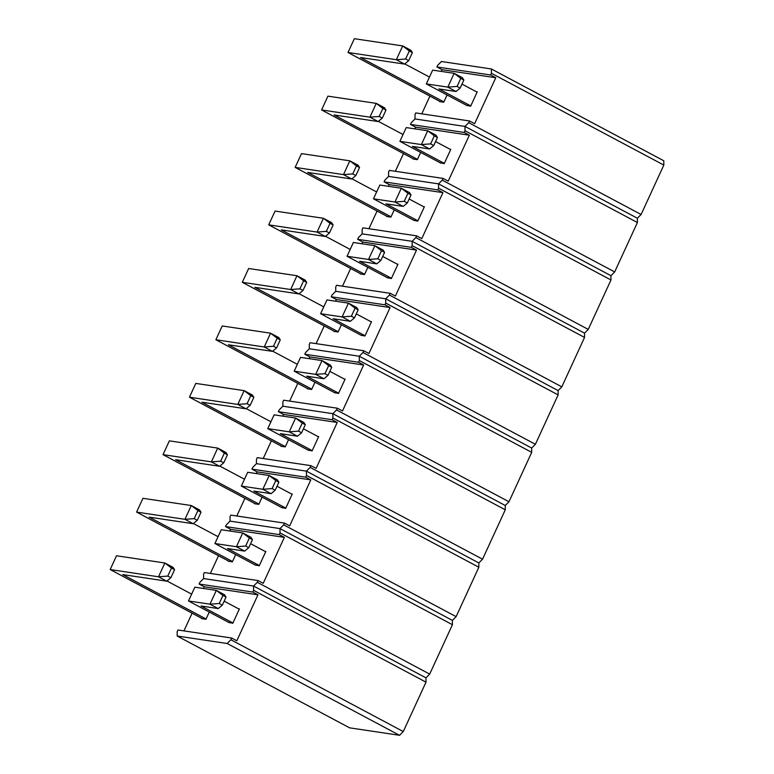 <?xml version="1.0" encoding="UTF-8"?>
<svg xmlns="http://www.w3.org/2000/svg" width="774" height="774" viewBox="0 0 774 774"><rect width="100%" height="100%" fill="white"/><g stroke="black" fill="none" stroke-linecap="round" stroke-linejoin="round"><path stroke-width="1.16" d="M204.239 586.779L257.955 594.809L236.815 640.766L231.668 638.028L230.875 639.75L403.273 731.556L399.539 735.3L349.587 727.831L399.539 735.3L227.15 643.494L177.188 636.025L349.587 727.831L177.188 636.025L177.159 631.719L177.952 629.997L231.668 638.028L230.875 639.75L227.15 643.494L177.188 636.025L177.159 631.719L177.952 629.997L231.668 638.028L236.815 640.766L257.955 594.809L204.239 586.779L199.092 584.031L199.886 582.309L203.62 578.575L253.572 586.034L253.601 590.339L252.808 592.062L199.092 584.031L199.886 582.309L203.62 578.575L253.572 586.034L425.971 677.85L426 682.155L403.273 731.556L426 682.155L253.601 590.339L252.808 592.062L257.955 594.809L252.808 592.062L199.092 584.031L204.239 586.779L203.456 588.472L204.239 586.779M183.951 630.897L192.097 613.182L183.951 630.897M228.64 622.354L232.8 623.283L239.408 608.915L238.479 608.78L239.408 608.915L232.8 623.283L228.64 622.354M205.942 619.268L209.27 612.041L205.942 619.268L201.646 618.629L205.942 619.268M253.572 586.034L425.971 677.85L426 682.155L253.601 590.339L253.572 586.034L203.62 578.575L203.581 574.269L204.375 572.547L258.09 580.577L257.297 582.3L429.696 674.106L425.971 677.85L253.572 586.034L203.62 578.575L203.581 574.269L204.375 572.547L258.09 580.577L257.297 582.3L253.572 586.034L257.297 582.3L429.696 674.106L452.422 624.695L429.696 674.106L425.971 677.85L253.572 586.034M230.875 639.75L403.273 731.556L399.539 735.3L227.15 643.494L230.875 639.75M188.498 600.972L209.986 604.184L216.323 590.398L194.835 587.185L188.498 600.972L194.835 587.185L216.323 590.398L224.557 594.78L226.037 597.093L222.951 595.448L219.245 603.488L222.341 605.133L226.037 597.093L224.557 594.78L216.323 590.398L222.951 595.448L216.323 590.398L209.986 604.184L218.22 608.577L201.027 606.003L232.935 622.993L201.027 606.003L218.22 608.577L222.341 605.133L226.037 597.093L222.951 595.448L219.245 603.488L209.986 604.184L218.22 608.577L222.341 605.133L219.245 603.488L209.986 604.184L188.498 600.972L229.443 622.78L188.498 600.972M239.272 609.206L224.16 601.156L239.272 609.206M110.179 569.558L158.525 576.785L164.862 562.988L116.516 555.771L110.179 569.558L116.516 555.771L164.862 562.988L171.489 568.039L167.784 576.079L170.88 577.723L174.576 569.683L171.489 568.039L167.784 576.079L170.88 577.723L166.758 581.168L122.708 574.579L206.078 618.977L122.708 574.579L166.758 581.168L158.525 576.785L110.179 569.558L202.585 618.765L110.179 569.558M191.642 594.132L166.971 580.984L191.642 594.132M173.095 567.381L164.862 562.988L174.576 569.683L173.095 567.381L164.862 562.988L158.525 576.785L167.784 576.079L158.525 576.785L166.758 581.168L170.88 577.723L174.576 569.683L173.095 567.381M136.601 512.107L184.947 519.325L191.284 505.538L142.948 498.311L136.601 512.107L142.948 498.311L191.284 505.538L197.912 510.588L194.216 518.628L197.302 520.273L200.998 512.233L197.912 510.588L194.216 518.628L197.302 520.273L193.181 523.717L149.13 517.129L232.5 561.527L149.13 517.129L193.181 523.717L184.947 519.325L136.601 512.107L229.007 561.314L136.601 512.107M218.075 536.682L193.394 523.534L218.075 536.682M199.518 509.931L191.284 505.538L200.998 512.233L199.518 509.931L191.284 505.538L184.947 519.325L194.216 518.628L184.947 519.325L193.181 523.717L197.302 520.273L200.998 512.233L199.518 509.931M163.024 454.648L211.37 461.875L217.717 448.088L169.371 440.861L163.024 454.648L169.371 440.861L217.717 448.088L224.334 453.138L220.638 461.178L223.725 462.823L227.421 454.783L224.334 453.138L220.638 461.178L223.725 462.823L219.603 466.267L175.563 459.679L258.922 504.077L175.563 459.679L219.603 466.267L211.37 461.875L163.024 454.648L255.43 503.864L163.024 454.648M244.497 479.222L219.816 466.083L244.497 479.222M225.95 452.471L217.717 448.088L227.421 454.783L225.95 452.471L217.717 448.088L211.37 461.875L220.638 461.178L211.37 461.875L219.603 466.267L223.725 462.823L227.421 454.783L225.95 452.471M189.456 397.197L237.792 404.425L244.139 390.638L195.793 383.411L189.456 397.197L195.793 383.411L244.139 390.638L250.766 395.678L247.061 403.728L250.147 405.373L253.853 397.323L250.766 395.678L247.061 403.728L250.147 405.373L246.026 408.807L201.985 402.228L285.354 446.627L201.985 402.228L246.026 408.807L237.792 404.425L189.456 397.197L281.852 446.404L189.456 397.197M270.919 421.772L246.248 408.633L270.919 421.772M252.372 395.021L244.139 390.638L253.853 397.323L252.372 395.021L244.139 390.638L237.792 404.425L247.061 403.728L237.792 404.425L246.026 408.807L250.147 405.373L253.853 397.323L252.372 395.021M215.878 339.747L264.224 346.975L270.561 333.188L222.215 325.96L215.878 339.747L222.215 325.96L270.561 333.188L277.189 338.228L273.483 346.278L276.579 347.923L280.275 339.873L277.189 338.228L273.483 346.278L276.579 347.923L272.458 351.357L228.407 344.778L311.777 389.177L228.407 344.778L272.458 351.357L264.224 346.975L215.878 339.747L308.284 388.954L215.878 339.747M297.342 364.322L272.671 351.183L297.342 364.322M278.795 337.57L270.561 333.188L280.275 339.873L278.795 337.57L270.561 333.188L264.224 346.975L273.483 346.278L264.224 346.975L272.458 351.357L276.579 347.923L280.275 339.873L278.795 337.57M242.301 282.297L290.647 289.524L296.984 275.738L248.648 268.51L242.301 282.297L248.648 268.51L296.984 275.738L303.611 280.778L299.915 288.818L303.002 290.463L306.697 282.423L303.611 280.778L299.915 288.818L303.002 290.463L298.88 293.907L254.83 287.318L338.199 331.717L254.83 287.318L298.88 293.907L290.647 289.524L242.301 282.297L334.707 331.504L242.301 282.297M323.774 306.872L299.093 293.733L323.774 306.872M305.227 280.12L296.984 275.738L306.697 282.423L305.227 280.12L296.984 275.738L290.647 289.524L299.915 288.818L290.647 289.524L298.88 293.907L303.002 290.463L306.697 282.423L305.227 280.12M268.723 224.847L317.069 232.074L323.416 218.278L275.07 211.06L268.723 224.847L275.07 211.06L323.416 218.278L330.034 223.328L326.338 231.368L329.424 233.013L333.12 224.973L330.034 223.328L326.338 231.368L329.424 233.013L325.303 236.457L281.262 229.868L364.622 274.267L281.262 229.868L325.303 236.457L317.069 232.074L268.723 224.847L361.129 274.054L268.723 224.847M350.196 249.422L325.515 236.273L350.196 249.422M331.649 222.67L323.416 218.278L333.12 224.973L331.649 222.67L323.416 218.278L317.069 232.074L326.338 231.368L317.069 232.074L325.303 236.457L329.424 233.013L333.12 224.973L331.649 222.67M295.155 167.397L343.492 174.614L349.838 160.828L301.492 153.6L295.155 167.397L301.492 153.6L349.838 160.828L356.466 165.878L352.76 173.918L355.847 175.563L359.552 167.523L356.466 165.878L352.76 173.918L355.847 175.563L351.735 179.007L307.684 172.418L391.054 216.817L307.684 172.418L351.735 179.007L343.492 174.614L295.155 167.397L387.551 216.604L295.155 167.397M376.619 191.962L351.947 178.823L376.619 191.962M358.072 165.21L349.838 160.828L359.552 167.523L358.072 165.21L349.838 160.828L343.492 174.614L352.76 173.918L343.492 174.614L351.735 179.007L355.847 175.563L359.552 167.523L358.072 165.21M321.578 109.937L369.924 117.164L376.261 103.377L327.915 96.15L321.578 109.937L327.915 96.15L376.261 103.377L382.888 108.428L379.183 116.468L382.279 118.112L385.974 110.072L382.888 108.428L379.183 116.468L382.279 118.112L378.157 121.547L334.107 114.968L417.476 159.367L334.107 114.968L378.157 121.547L369.924 117.164L321.578 109.937L413.984 159.154L321.578 109.937M403.041 134.512L378.37 121.373L403.041 134.512M384.494 107.76L376.261 103.377L385.974 110.072L384.494 107.76L376.261 103.377L369.924 117.164L379.183 116.468L369.924 117.164L378.157 121.547L382.279 118.112L385.974 110.072L384.494 107.76M348 52.487L396.346 59.714L402.693 45.927L354.347 38.7L348 52.487L354.347 38.7L402.693 45.927L409.311 50.968L405.615 59.017L408.701 60.662L412.397 52.613L409.311 50.968L405.615 59.017L408.701 60.662L404.579 64.097L360.529 57.518L443.899 101.916L360.529 57.518L404.579 64.097L396.346 59.714L348 52.487L440.406 101.694L348 52.487M429.473 77.061L404.792 63.923L429.473 77.061M410.926 50.31L402.693 45.927L412.397 52.613L410.926 50.31L402.693 45.927L396.346 59.714L405.615 59.017L396.346 59.714L404.579 64.097L408.701 60.662L412.397 52.613L410.926 50.31M214.92 543.522L236.409 546.734L242.746 532.947L221.267 529.735L214.92 543.522L221.267 529.735L242.746 532.947L250.989 537.33L252.459 539.633L249.373 537.988L245.677 546.038L248.764 547.682L252.459 539.633L250.989 537.33L242.746 532.947L249.373 537.988L242.746 532.947L236.409 546.734L244.642 551.117L227.45 548.553L259.358 565.542L227.45 548.553L244.642 551.117L248.764 547.682L252.459 539.633L249.373 537.988L245.677 546.038L236.409 546.734L244.642 551.117L248.764 547.682L245.677 546.038L236.409 546.734L214.92 543.522L255.865 565.33L214.92 543.522M265.705 551.756L250.592 543.706L265.705 551.756M241.343 486.072L262.831 489.284L269.178 475.497L247.69 472.285L241.343 486.072L247.69 472.285L269.178 475.497L277.411 479.88L278.882 482.183L275.796 480.538L272.1 488.588L275.186 490.232L278.882 482.183L277.411 479.88L269.178 475.497L275.796 480.538L269.178 475.497L262.831 489.284L271.064 493.667L253.882 491.103L285.78 508.092L253.882 491.103L271.064 493.667L275.186 490.232L278.882 482.183L275.796 480.538L272.1 488.588L262.831 489.284L271.064 493.667L275.186 490.232L272.1 488.588L262.831 489.284L241.343 486.072L282.287 507.879L241.343 486.072M292.127 494.305L277.015 486.256L292.127 494.305M267.775 428.622L289.253 431.834L295.6 418.047L274.112 414.835L267.775 428.622L274.112 414.835L295.6 418.047L303.834 422.43L305.314 424.733L302.228 423.088L298.522 431.128L301.608 432.772L305.314 424.733L303.834 422.43L295.6 418.047L302.228 423.088L295.6 418.047L289.253 431.834L297.497 436.217L280.304 433.643L312.212 450.642L280.304 433.643L297.497 436.217L301.608 432.772L305.314 424.733L302.228 423.088L298.522 431.128L289.253 431.834L297.497 436.217L301.608 432.772L298.522 431.128L289.253 431.834L267.775 428.622L308.71 450.42L267.775 428.622M318.549 436.846L303.437 428.806L318.549 436.846M294.197 371.172L315.686 374.384L322.023 360.587L300.535 357.375L294.197 371.172L300.535 357.375L322.023 360.587L330.256 364.98L331.736 367.282L328.65 365.638L324.945 373.678L328.041 375.322L331.736 367.282L330.256 364.98L322.023 360.587L328.65 365.638L322.023 360.587L315.686 374.384L323.919 378.767L306.727 376.193L338.635 393.182L306.727 376.193L323.919 378.767L328.041 375.322L331.736 367.282L328.65 365.638L324.945 373.678L315.686 374.384L323.919 378.767L328.041 375.322L324.945 373.678L315.686 374.384L294.197 371.172L335.142 392.969L294.197 371.172M344.972 379.395L329.869 371.356L344.972 379.395M320.62 313.712L342.108 316.924L348.445 303.137L326.967 299.925L320.62 313.712L326.967 299.925L348.445 303.137L356.688 307.52L358.159 309.832L355.072 308.187L351.377 316.227L354.463 317.872L358.159 309.832L356.688 307.52L348.445 303.137L355.072 308.187L348.445 303.137L342.108 316.924L350.341 321.316L333.149 318.743L365.057 335.732L333.149 318.743L350.341 321.316L354.463 317.872L358.159 309.832L355.072 308.187L351.377 316.227L342.108 316.924L350.341 321.316L354.463 317.872L351.377 316.227L342.108 316.924L320.62 313.712L361.564 335.519L320.62 313.712M371.404 321.945L356.292 313.896L371.404 321.945M347.042 256.262L368.53 259.474L374.877 245.687L353.389 242.475L347.042 256.262L353.389 242.475L374.877 245.687L383.111 250.07L384.581 252.382L381.495 250.737L377.799 258.777L380.885 260.422L384.581 252.382L383.111 250.07L374.877 245.687L381.495 250.737L374.877 245.687L368.53 259.474L376.764 263.857L359.581 261.293L391.48 278.282L359.581 261.293L376.764 263.857L380.885 260.422L384.581 252.382L381.495 250.737L377.799 258.777L368.53 259.474L376.764 263.857L380.885 260.422L377.799 258.777L368.53 259.474L347.042 256.262L387.987 278.069L347.042 256.262M397.826 264.495L382.714 256.446L397.826 264.495M373.474 198.812L394.963 202.024L401.3 188.237L379.811 185.025L373.474 198.812L379.811 185.025L401.3 188.237L409.533 192.62L411.013 194.922L407.927 193.277L404.222 201.327L407.308 202.972L411.013 194.922L409.533 192.62L401.3 188.237L407.927 193.277L401.3 188.237L394.963 202.024L403.196 206.406L386.003 203.843L417.912 220.832L386.003 203.843L403.196 206.406L407.308 202.972L411.013 194.922L407.927 193.277L404.222 201.327L394.963 202.024L403.196 206.406L407.308 202.972L404.222 201.327L394.963 202.024L373.474 198.812L414.409 220.619L373.474 198.812M424.249 207.045L409.136 198.995L424.249 207.045M399.897 141.361L421.385 144.574L427.722 130.787L406.234 127.575L399.897 141.361L406.234 127.575L427.722 130.787L435.956 135.169L437.436 137.472L434.349 135.827L430.644 143.877L433.74 145.522L437.436 137.472L435.956 135.169L427.722 130.787L434.349 135.827L427.722 130.787L421.385 144.574L429.618 148.956L412.426 146.392L444.334 163.382L412.426 146.392L429.618 148.956L433.74 145.522L437.436 137.472L434.349 135.827L430.644 143.877L421.385 144.574L429.618 148.956L433.74 145.522L430.644 143.877L421.385 144.574L399.897 141.361L440.841 163.159L399.897 141.361M450.671 149.595L435.569 141.545L450.671 149.595M426.319 83.911L447.807 87.123L454.154 73.337L432.666 70.124L426.319 83.911L432.666 70.124L454.154 73.337L462.388 77.719L463.858 80.022L460.772 78.377L457.076 86.417L460.162 88.062L463.858 80.022L462.388 77.719L454.154 73.337L460.772 78.377L454.154 73.337L447.807 87.123L456.041 91.506L438.848 88.933L470.756 105.932L438.848 88.933L456.041 91.506L460.162 88.062L463.858 80.022L460.772 78.377L457.076 86.417L447.807 87.123L456.041 91.506L460.162 88.062L457.076 86.417L447.807 87.123L426.319 83.911L467.264 105.709L426.319 83.911M477.103 92.135L461.991 84.095L477.103 92.135M230.662 529.329L284.377 537.35L263.237 583.315L258.09 580.577L263.237 583.315L284.377 537.35L230.662 529.329L225.515 526.581L226.308 524.859L230.042 521.125L279.994 528.584L280.024 532.889L279.23 534.611L225.515 526.581L226.308 524.859L230.042 521.125L279.994 528.584L452.393 620.4L452.422 624.695L280.024 532.889L279.23 534.611L284.377 537.35L279.23 534.611L225.515 526.581L230.662 529.329L229.888 531.022L230.662 529.329M210.373 573.437L218.52 555.732L210.373 573.437M255.062 564.904L259.222 565.833L265.83 551.465L264.901 551.33L265.83 551.465L259.222 565.833L255.062 564.904M232.364 561.818L235.693 554.59L232.364 561.818L228.069 561.169L232.364 561.818M279.994 528.584L452.393 620.4L452.422 624.695L280.024 532.889L279.994 528.584L230.042 521.125L230.013 516.819L230.807 515.097L284.522 523.127L283.729 524.849L456.118 616.655L452.393 620.4L279.994 528.584L230.042 521.125L230.013 516.819L230.807 515.097L284.522 523.127L283.729 524.849L279.994 528.584L283.729 524.849L456.118 616.655L478.845 567.245L456.118 616.655L452.393 620.4L279.994 528.584M257.094 471.869L310.809 479.899L289.669 525.865L284.522 523.127L289.669 525.865L310.809 479.899L257.094 471.869L251.947 469.131L252.74 467.409L256.465 463.665L306.417 471.134L306.456 475.439L305.662 477.161L251.947 469.131L252.74 467.409L256.465 463.665L306.417 471.134L478.816 562.94L478.845 567.245L306.456 475.439L305.662 477.161L310.809 479.899L305.662 477.161L251.947 469.131L257.094 471.869L256.31 473.572L257.094 471.869M236.796 515.987L244.942 498.272L236.796 515.987M281.484 507.444L285.654 508.383L292.262 494.015L291.324 493.88L292.262 494.015L285.654 508.383L281.484 507.444M258.797 504.367L262.115 497.131L258.797 504.367L254.501 503.719L258.797 504.367M306.417 471.134L478.816 562.94L478.845 567.245L306.456 475.439L306.417 471.134L256.465 463.665L256.436 459.369L257.229 457.637L310.945 465.667L310.151 467.39L482.55 559.205L478.816 562.94L306.417 471.134L256.465 463.665L256.436 459.369L257.229 457.637L310.945 465.667L310.151 467.39L306.417 471.134L310.151 467.39L482.55 559.205L505.277 509.795L482.55 559.205L478.816 562.94L306.417 471.134M283.516 414.419L337.232 422.449L316.092 468.415L310.945 465.667L316.092 468.415L337.232 422.449L283.516 414.419L278.369 411.681L279.162 409.959L282.887 406.215L332.849 413.684L332.878 417.989L332.085 419.711L278.369 411.681L279.162 409.959L282.887 406.215L332.849 413.684L505.238 505.49L505.277 509.795L332.878 417.989L332.085 419.711L337.232 422.449L332.085 419.711L278.369 411.681L283.516 414.419L282.733 416.122L283.516 414.419M263.228 458.537L271.374 440.822L263.228 458.537M307.917 449.994L312.077 450.923L318.685 436.565L317.746 436.42L318.685 436.565L312.077 450.923L307.917 449.994M285.219 446.908L288.547 439.68L285.219 446.908L280.923 446.269L285.219 446.908M332.849 413.684L505.238 505.49L505.277 509.795L332.878 417.989L332.849 413.684L282.887 406.215L282.858 401.909L283.652 400.187L337.367 408.217L336.574 409.939L508.973 501.755L505.238 505.49L332.849 413.684L282.887 406.215L282.858 401.909L283.652 400.187L337.367 408.217L336.574 409.939L332.849 413.684L336.574 409.939L508.973 501.755L531.699 452.345L508.973 501.755L505.238 505.49L332.849 413.684M309.939 356.969L363.654 364.999L342.514 410.955L337.367 408.217L342.514 410.955L363.654 364.999L309.939 356.969L304.792 354.231L305.585 352.509L309.319 348.764L359.271 356.233L359.3 360.529L358.507 362.261L304.792 354.231L305.585 352.509L309.319 348.764L359.271 356.233L531.67 448.04L531.699 452.345L359.3 360.529L358.507 362.261L363.654 364.999L358.507 362.261L304.792 354.231L309.939 356.969L309.155 358.672L309.939 356.969M289.65 401.087L297.797 383.372L289.65 401.087M334.339 392.544L338.499 393.473L345.107 379.115L344.178 378.97L345.107 379.115L338.499 393.473L334.339 392.544M311.641 389.457L314.97 382.23L311.641 389.457L307.346 388.819L311.641 389.457M359.271 356.233L531.67 448.04L531.699 452.345L359.3 360.529L359.271 356.233L309.319 348.764L309.281 344.459L310.074 342.737L363.79 350.767L363.006 352.489L535.395 444.295L531.67 448.04L359.271 356.233L309.319 348.764L309.281 344.459L310.074 342.737L363.79 350.767L363.006 352.489L359.271 356.233L363.006 352.489L535.395 444.295L558.122 394.895L535.395 444.295L531.67 448.04L359.271 356.233M336.361 299.519L390.077 307.549L368.937 353.505L363.79 350.767L368.937 353.505L390.077 307.549L336.361 299.519L331.214 296.781L332.007 295.049L335.742 291.314L385.694 298.783L385.723 303.079L384.93 304.801L331.214 296.781L332.007 295.049L335.742 291.314L385.694 298.783L558.093 390.589L558.122 394.895L385.723 303.079L384.93 304.801L390.077 307.549L384.93 304.801L331.214 296.781L336.361 299.519L335.587 301.212L336.361 299.519M316.073 343.637L324.219 325.922L316.073 343.637M360.761 335.094L364.931 336.022L371.53 321.655L370.601 321.52L371.53 321.655L364.931 336.022L360.761 335.094M338.074 332.007L341.392 324.78L338.074 332.007L333.768 331.369L338.074 332.007M385.694 298.783L558.093 390.589L558.122 394.895L385.723 303.079L385.694 298.783L335.742 291.314L335.713 287.009L336.506 285.287L390.222 293.317L389.428 295.039L561.818 386.845L558.093 390.589L385.694 298.783L335.742 291.314L335.713 287.009L336.506 285.287L390.222 293.317L389.428 295.039L385.694 298.783L389.428 295.039L561.818 386.845L584.544 337.435L561.818 386.845L558.093 390.589L385.694 298.783M362.793 242.069L416.509 250.099L395.369 296.055L390.222 293.317L395.369 296.055L416.509 250.099L362.793 242.069L357.646 239.321L358.439 237.599L362.164 233.864L412.126 241.324L412.155 245.629L411.362 247.351L357.646 239.321L358.439 237.599L362.164 233.864L412.126 241.324L584.515 333.139L584.544 337.435L412.155 245.629L411.362 247.351L416.509 250.099L411.362 247.351L357.646 239.321L362.793 242.069L362.009 243.762L362.793 242.069M342.495 286.187L350.641 268.472L342.495 286.187M387.184 277.643L391.354 278.572L397.962 264.205L397.023 264.069L397.962 264.205L391.354 278.572L387.184 277.643M364.496 274.557L367.814 267.33L364.496 274.557L360.2 273.909L364.496 274.557M412.126 241.324L584.515 333.139L584.544 337.435L412.155 245.629L412.126 241.324L362.164 233.864L362.135 229.559L362.929 227.837L416.644 235.867L415.851 237.589L588.25 329.395L584.515 333.139L412.126 241.324L362.164 233.864L362.135 229.559L362.929 227.837L416.644 235.867L415.851 237.589L412.126 241.324L415.851 237.589L588.25 329.395L610.976 279.985L588.25 329.395L584.515 333.139L412.126 241.324M389.216 184.609L442.931 192.639L421.791 238.605L416.644 235.867L421.791 238.605L442.931 192.639L389.216 184.609L384.068 181.871L384.862 180.148L388.587 176.404L438.548 183.873L438.577 188.179L437.784 189.901L384.068 181.871L384.862 180.148L388.587 176.404L438.548 183.873L610.938 275.689L610.976 279.985L438.577 188.179L437.784 189.901L442.931 192.639L437.784 189.901L384.068 181.871L389.216 184.609L388.432 186.311L389.216 184.609M368.927 228.727L377.073 211.021L368.927 228.727M413.616 220.193L417.776 221.122L424.384 206.755L423.446 206.619L424.384 206.755L417.776 221.122L413.616 220.193M390.918 217.107L394.247 209.87L390.918 217.107L386.623 216.459L390.918 217.107M438.548 183.873L610.938 275.689L610.976 279.985L438.577 188.179L438.548 183.873L388.587 176.404L388.558 172.109L389.351 170.386L443.067 178.407L442.273 180.139L614.672 271.945L610.938 275.689L438.548 183.873L388.587 176.404L388.558 172.109L389.351 170.386L443.067 178.407L442.273 180.139L438.548 183.873L442.273 180.139L614.672 271.945L637.399 222.535L614.672 271.945L610.938 275.689L438.548 183.873M415.638 127.159L469.354 135.189L448.214 181.155L443.067 178.407L448.214 181.155L469.354 135.189L415.638 127.159L410.491 124.421L411.284 122.698L415.019 118.954L464.971 126.423L465 130.729L464.207 132.451L410.491 124.421L411.284 122.698L415.019 118.954L464.971 126.423L637.37 218.229L637.399 222.535L465 130.729L464.207 132.451L469.354 135.189L464.207 132.451L410.491 124.421L415.638 127.159L414.854 128.861L415.638 127.159M395.35 171.277L403.496 153.562L395.35 171.277M440.038 162.733L444.199 163.662L450.807 149.305L449.878 149.159L450.807 149.305L444.199 163.662L440.038 162.733M417.341 159.657L420.669 152.42L417.341 159.657L413.045 159.009L417.341 159.657M464.971 126.423L637.37 218.229L637.399 222.535L465 130.729L464.971 126.423L415.019 118.954L414.99 114.658L415.773 112.927L469.489 120.957L468.705 122.679L641.095 214.495L637.37 218.229L464.971 126.423L415.019 118.954L414.99 114.658L415.773 112.927L469.489 120.957L468.705 122.679L464.971 126.423L468.705 122.679L641.095 214.495L663.821 165.085L641.095 214.495L637.37 218.229L464.971 126.423M442.06 69.708L495.776 77.739L474.636 123.705L469.489 120.957L474.636 123.705L495.776 77.739L442.06 69.708L436.913 66.97L437.707 65.248L441.441 61.504L491.393 68.973L491.422 73.278L490.629 75.001L436.913 66.97L437.707 65.248L441.441 61.504L491.393 68.973L663.792 160.779L663.821 165.085L491.422 73.278L490.629 75.001L495.776 77.739L490.629 75.001L436.913 66.97L442.06 69.708L441.286 71.411L442.06 69.708M421.772 113.826L429.918 96.111L421.772 113.826M466.461 105.283L470.631 106.212L477.229 91.854L476.3 91.709L477.229 91.854L470.631 106.212L466.461 105.283M443.773 102.197L447.091 94.97L443.773 102.197L439.468 101.558L443.773 102.197M491.393 68.973L663.792 160.779L663.821 165.085L491.422 73.278L491.393 68.973"/></g></svg>
